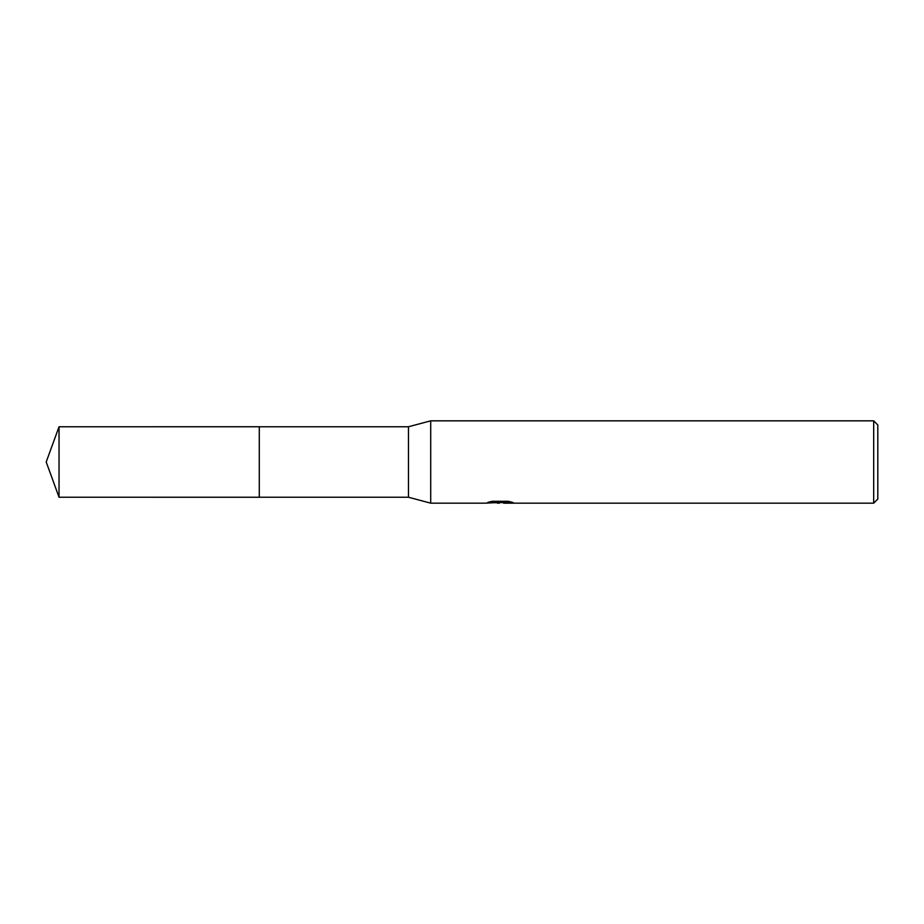<?xml version="1.0" encoding="UTF-8"?>
<svg xmlns="http://www.w3.org/2000/svg" width="924" height="924" viewBox="0 0 924 924"><rect width="100%" height="100%" fill="white"/><g stroke="black" fill="none" stroke-linecap="round" stroke-linejoin="round"><path stroke-width="1.39" d="M491.002 501.547L500.97 501.547L500.97 502.39L485.319 503.164L430.711 503.164L408.477 497.239L259.286 497.239L259.298 426.761L408.477 426.761L430.711 420.836L873.688 420.836L877.8 424.948L877.8 499.052L873.688 503.164L503.684 503.164L503.534 502.321L509.447 501.547M259.286 497.239L259.286 426.761L259.286 497.251L59.032 497.239L59.032 426.761L259.286 426.749M408.477 497.239L408.477 426.761M430.711 503.164L430.711 420.836M503.534 502.517L494.536 502.76M499.33 503.164L497.378 503.164M873.688 503.164L873.688 420.836M503.534 502.344L487.814 502.39L492.099 501.305L508.339 501.305L513.051 502.517L503.534 503.141M59.032 426.761L46.2 462L59.032 497.239"/></g></svg>
